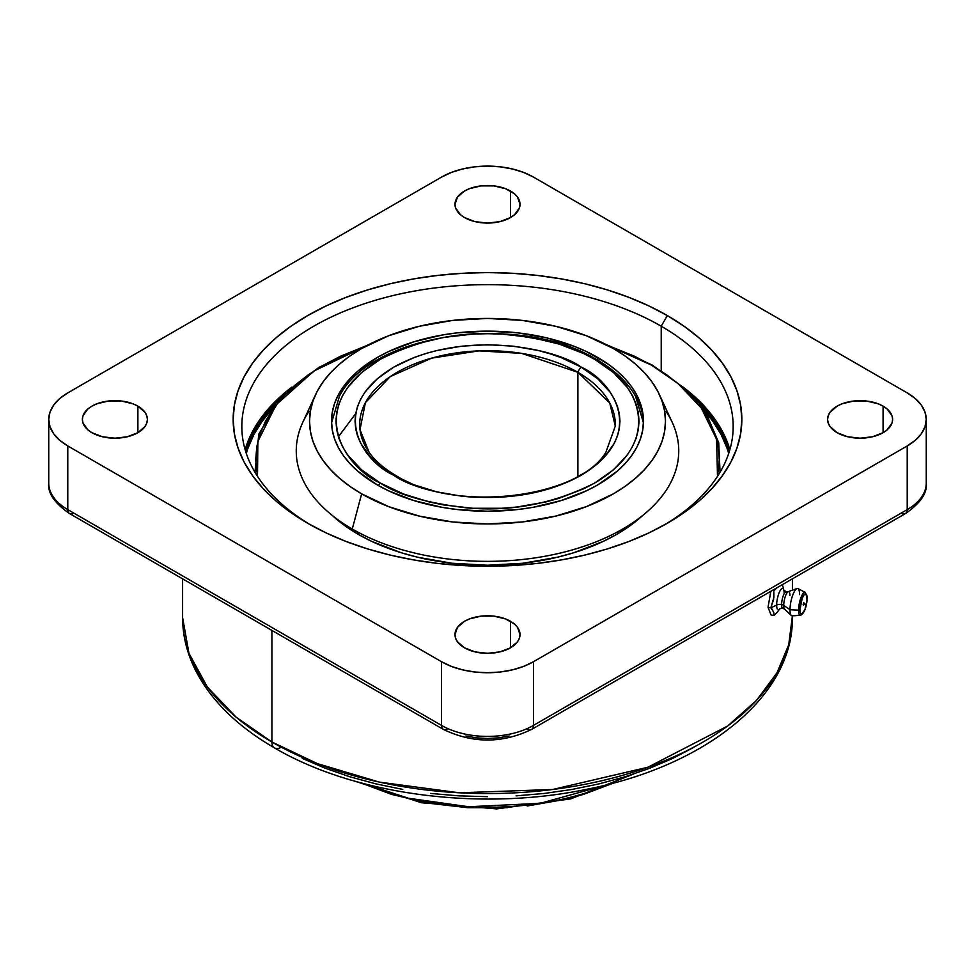 <?xml version="1.0" encoding="UTF-8"?>
<svg xmlns="http://www.w3.org/2000/svg" width="975" height="975" viewBox="0 0 975 975"><rect width="100%" height="100%" fill="white"/><g stroke="black" fill="none" stroke-linecap="round" stroke-linejoin="round"><path stroke-width="1.46" d="M358.252 534.337A182.788 105.532 0 0 0 642.671 515.482L628.79 526.658L616.748 534.337L603.452 541.296L573.666 552.788L557.444 557.212L523.161 563.221L487.5 565.244L451.839 563.221L417.556 557.212L401.334 552.788L371.548 541.296L358.252 534.337L346.21 526.658L332.329 515.482A182.788 105.532 0 0 0 358.252 534.337L358.715 532.582L358.252 534.337M651.41 365.089L677.893 383.394L701.244 407.94L716.576 439.262L717.503 476.348L719.294 459.712L718.185 446.599L714.846 433.607L709.312 420.871L701.647 408.501L691.921 396.63L680.233 385.369L666.681 374.814L651.41 365.089A1.56 0.902 -60 0 1 652.202 365.016A1.56 0.902 120 0 0 651.41 365.089L634.554 356.265L607.023 345.053L651.41 365.089M257.498 476.348L257.863 441.504L276.096 404.82L313.913 371.024L367.977 345.053L340.446 356.265L323.59 365.089L308.319 374.814L294.767 385.369L283.079 396.63L273.353 408.501L265.688 420.871L260.154 433.607L256.815 446.599L255.706 459.712L257.498 476.348M720.05 472.229L718.721 442.699L706.461 414.107L683.914 387.818L652.19 365.003A1.56 0.902 -60 0 1 652.507 365.722M665.949 411.231A191.246 110.419 180 0 1 591.776 543.514A191.246 110.419 180 0 1 352.268 529.023A191.246 110.419 0 0 0 583.001 546.609A191.246 110.419 0 0 0 672.299 422.528L659.478 394.741A177.974 102.753 180 0 1 576.371 510.217A177.974 102.753 180 0 1 361.652 493.85L352.268 529.023L361.652 493.85L388.623 506.622L419.396 516.116L452.778 521.966L487.5 523.941L522.222 521.966L555.604 516.116L586.377 506.622L613.348 493.85L625.072 486.379L635.481 478.274L644.463 469.621L651.934 460.505L657.808 451.011L662.062 441.236L664.621 431.255L665.474 421.188L664.621 411.121L662.062 401.139L657.808 391.365L651.934 381.859L644.463 372.755L635.481 364.102L625.072 355.997L613.348 348.526A177.974 102.753 180 0 1 659.478 394.741M377.215 484.867A155.976 90.053 180 0 1 331.524 421.188A155.976 90.053 180 0 1 427.806 337.996A155.976 90.053 180 0 1 597.785 357.508L597.785 360.25L597.785 357.508A155.976 90.053 180 0 1 643.476 421.188A155.976 90.053 180 0 1 547.194 504.38A155.976 90.053 180 0 1 377.215 484.867L357.813 471.217L349.94 463.637L343.395 455.642L338.24 447.33L334.523 438.75L332.28 430.012L331.524 421.188L332.28 412.364L334.523 403.613L338.24 395.046L343.395 386.722L349.94 378.739L357.813 371.158L377.215 357.508L388.55 351.573L413.973 341.774L442.223 335.01L457.068 332.865L487.5 331.134L517.932 332.865L547.194 337.996L574.153 346.308L586.45 351.573L608.071 364.065L617.187 371.158L625.06 378.739L631.605 386.722L636.76 395.046L640.477 403.613L642.72 412.364L643.476 421.188L642.72 430.012L640.477 438.75L636.76 447.33L631.605 455.642L625.06 463.637L617.187 471.217L597.785 484.867L586.45 490.803L561.027 500.602L532.777 507.366L517.932 509.511L487.5 511.241L457.068 509.511L442.223 507.366L413.973 500.602L388.55 490.803L377.215 484.867M613.348 348.526L586.377 335.753L555.604 326.259L522.222 320.409L487.5 318.435L452.778 320.409L419.396 326.259L388.623 335.753L361.652 348.526L349.928 355.997L339.519 364.102L330.537 372.755L323.066 381.859L317.192 391.365L312.938 401.139L310.379 411.121L309.526 421.188L310.379 431.255L312.938 441.236L317.192 451.011L323.066 460.505L330.537 469.621L339.519 478.274L349.928 486.379L361.652 493.85A177.974 102.753 180 0 1 315.522 394.741A177.974 102.753 180 0 1 441.309 321.957A177.974 102.753 180 0 1 613.348 348.526M315.522 394.741L302.701 422.528A191.246 110.419 0 0 0 352.268 529.023A191.246 110.419 180 0 1 309.051 411.231M248.016 448.061L253.829 434.643L261.909 421.614L271.099 410.268A244.177 140.973 0 0 0 246.322 453.509M246.127 452.924A244.177 140.973 180 0 1 275.657 404.138L261.909 420.298L253.829 433.327L246.127 452.924M728.873 452.924L721.171 433.327L713.091 420.298L699.343 404.138A244.177 140.973 180 0 1 728.873 452.924M728.678 453.509A244.177 140.973 0 0 0 703.901 410.268L713.091 421.614L721.171 434.643L726.984 448.061M275.779 403.991A244.177 140.973 0 0 0 246.127 452.912L253.829 433.302L261.909 420.274L275.779 403.991M245.932 452.327A244.177 140.973 180 0 1 282.043 396.727L272.147 406.453L261.909 418.957L253.829 431.986L245.932 452.327M729.068 452.327L721.171 431.986L713.091 418.957L702.853 406.453L692.957 396.727A244.177 140.973 180 0 1 729.068 452.327M728.873 452.912A244.177 140.973 0 0 0 699.221 403.991L713.091 420.274L721.171 433.302L728.873 452.912M611.678 783.498L540.296 803.315L468.622 806.752L408.415 798.233L363.322 783.498A207.967 120.071 0 0 0 611.678 783.498M361.237 782.949L391.426 794.357L428.342 803.181L467.525 807.678L507.475 807.678M527.256 805.984L565.488 799.293L583.574 794.357L613.763 782.949M355.68 413.668L338.386 436.8M394.68 475.227A127.81 73.795 180 0 1 359.69 424.503A127.81 73.795 180 0 1 438.592 356.326A127.81 73.795 180 0 1 577.883 372.316L577.883 476.239L577.883 372.316L609.716 402.907L615.286 426.112L605.877 452.327C578.528 498.262 455.142 513.533 396.045 475.617A8.665 4.997 120 0 0 393.827 475.264C417.471 493.253 510.559 514.556 581.173 475.264C649.216 434.497 612.337 380.75 581.173 367.112A8.665 4.997 120 0 0 577.883 372.316A8.665 4.997 -60 0 1 581.173 367.112L561.1 357.593L549.949 353.742L538.188 350.525L513.337 346.174L487.5 344.711L461.663 346.174L436.812 350.525L425.051 353.742L413.9 357.593L393.827 367.112L377.362 378.702L365.113 391.913L360.738 398.982L357.581 406.27L355.668 413.692L355.034 421.188L355.668 428.683L357.581 436.105L360.738 443.393L370.671 457.238L385.101 469.706L393.827 475.264L413.9 484.782L436.812 491.851L461.663 496.202L474.52 497.299L500.48 497.299L525.952 494.374L549.949 488.633L571.533 480.309L589.899 469.706L597.638 463.673L604.329 457.238L614.262 443.393L617.419 436.105L619.332 428.683L619.966 421.188L619.332 413.692L617.419 406.27L614.262 398.982L609.887 391.913L597.638 378.702L581.173 367.112C557.529 349.111 464.441 327.819 393.827 367.112C325.784 407.867 362.663 461.626 393.827 475.264A8.665 4.997 -60 0 1 396.045 475.617C384.113 468.658 375.143 460.895 369.123 452.327L360.007 429.67L365.369 402.736L390.207 376.643L431.633 358.13L479.066 350.866L521.808 353.413L577.883 372.316A127.81 73.795 180 0 1 615.31 424.503M643.451 422.845L635.493 396.057C627.157 381.883 614.226 369.732 596.688 359.617A7.544 4.363 120 0 0 594.665 359.324C630.313 374.924 672.518 436.422 594.665 483.052C553.544 503.831 510.681 512.07 466.062 507.804C426.112 502.881 397.532 494.63 380.335 483.052A7.544 4.363 120 0 0 378.398 485.538A7.544 4.363 -60 0 1 380.335 483.052L361.493 469.792L347.49 454.667L342.481 446.587L338.861 438.263L336.68 429.768L335.948 421.188L336.68 412.608L338.861 404.113L342.481 395.789L347.49 387.709L361.493 372.572L380.335 359.324L391.353 353.547L416.057 344.017L443.503 337.46L472.643 334.108L487.5 333.694L502.357 334.108L531.497 337.46L558.943 344.017L583.647 353.547L594.665 359.324L613.507 372.572L627.51 387.709L632.519 395.789L636.139 404.113L638.32 412.608L639.052 421.188L638.32 429.768L636.139 438.263L632.519 446.587L627.51 454.667L613.507 469.792L594.665 483.052L583.647 488.816L558.943 498.347L545.5 502.028L517.067 507L502.357 508.268L472.643 508.268L443.503 504.916L429.5 502.028L403.309 493.935L380.335 483.052C344.687 467.439 302.482 405.953 380.335 359.324C421.456 338.544 464.319 330.293 508.938 334.571C548.888 339.495 577.468 347.734 594.665 359.324A7.544 4.363 -60 0 1 596.688 359.617A7.544 4.363 -60 0 1 597.785 360.823A155.976 90.053 180 0 1 643.451 422.845M596.688 359.617C521.04 312.683 372.231 332.109 339.507 396.057L331.549 422.845M661.221 326.198A245.676 141.838 0 0 0 315.315 325.321A245.676 141.838 0 0 0 310.769 525.013A245.676 141.838 180 0 1 241.824 426.489A245.676 141.838 180 0 1 393.486 295.449A245.676 141.838 180 0 1 661.221 326.198L661.221 370.524L661.221 326.198A245.676 141.838 180 0 1 733.176 426.489A245.676 141.838 180 0 1 664.231 525.013A245.676 141.838 0 0 0 661.221 326.198L667.339 315.583L661.221 326.198M307.661 523.246A254.341 146.835 180 0 1 307.649 523.246A254.341 146.835 180 0 1 307.661 315.583A254.341 146.835 180 0 1 667.339 315.583L648.85 305.906L628.802 297.326L607.388 289.916L584.829 283.749L561.332 278.899L537.115 275.401L512.423 273.28L487.5 272.573L462.577 273.28L437.885 275.401L413.668 278.899L390.171 283.749L367.612 289.916L346.198 297.326L326.15 305.906L307.661 315.583L290.891 326.259L276.022 337.837L263.189 350.196L252.525 363.224L244.116 376.789L238.046 390.768L234.39 405.027L233.159 419.421L234.39 433.814L238.046 448.061L244.116 462.04L252.525 475.617L263.189 488.633L276.022 501.004L290.891 512.57L307.661 523.246L326.15 532.923L346.198 541.515L367.612 548.925L390.171 555.08L413.668 559.93L437.885 563.44L462.577 565.549L487.5 566.256L512.423 565.549L537.115 563.44L561.332 559.93L584.829 555.08L607.388 548.925L628.802 541.515L648.85 532.923L667.339 523.246L684.109 512.57L698.977 501.004L711.811 488.633L722.475 475.617L730.884 462.04L736.954 448.061L740.61 433.814L741.841 419.421L740.61 405.027L736.954 390.768L730.884 376.789L722.475 363.224L711.811 350.196L698.977 337.837L684.109 326.259L667.339 315.583A254.341 146.835 180 0 1 667.351 523.246A254.341 146.835 180 0 1 307.661 523.246M792.407 615.834L788.726 644.78L777.014 672.762L756.6 700.294L727.582 726.046L647.961 767.215L552.715 789.482L459.249 792.797L379.421 782.133L317.338 763.596L271.903 741.999A12.992 7.508 120 0 0 274.584 747.947A12.992 7.508 -60 0 1 271.903 741.999A304.907 176.036 0 0 0 604.183 780.158A304.907 176.036 0 0 0 792.407 617.528C793.358 696.296 706.095 765.582 588.425 788.946C481.76 811.639 355.107 795.356 274.584 747.947C238.071 726.838 211.928 701.391 196.182 671.592C187.188 654.14 182.654 636.114 182.593 617.528A304.907 176.036 0 0 0 271.903 741.999L271.903 630.398L271.903 741.999L236.035 717.076L207.443 687.143L188.967 653.348L182.593 617.528L182.593 578.845M464.514 647.814A32.516 18.769 180 0 1 454.984 634.542A32.516 18.769 180 0 1 475.057 617.199A32.516 18.769 180 0 1 510.486 621.27L510.486 647.814L517.542 641.721L519.383 638.198L520.016 634.542L517.542 627.352L514.532 624.11L505.562 618.93L493.837 616.127L481.163 616.127L469.438 618.93L464.514 621.27L457.458 627.352L454.984 634.542L455.617 638.198L457.458 641.721L464.514 647.814L475.057 651.885L487.5 653.311L499.943 651.885L510.486 647.814L510.486 621.27A32.516 18.769 180 0 1 520.016 634.542A32.516 18.769 180 0 1 499.943 651.885A32.516 18.769 180 0 1 464.514 647.814M837.111 432.693A32.516 18.769 180 0 1 827.592 419.421A32.516 18.769 180 0 1 847.665 402.078A32.516 18.769 180 0 1 883.094 406.148L883.094 432.693L887.14 429.841L891.991 423.077L892.612 419.421L891.991 415.752L887.14 408.988L883.094 406.148L878.17 403.808L866.446 401.005L853.759 401.005L842.047 403.808L837.111 406.148L830.066 412.23L828.214 415.752L827.592 419.421L828.214 423.077L830.066 426.599L837.111 432.693L847.665 436.763L860.108 438.189L872.54 436.763L883.094 432.693L883.094 406.148A32.516 18.769 180 0 1 892.612 419.421A32.516 18.769 180 0 1 872.54 436.763A32.516 18.769 180 0 1 837.111 432.693M464.514 217.571A32.516 18.769 180 0 1 454.984 204.299A32.516 18.769 180 0 1 475.057 186.956A32.516 18.769 180 0 1 510.486 191.027L510.486 217.571L514.532 214.732L519.383 207.955L520.016 204.299L517.542 197.108L514.532 193.867L505.562 188.687L493.837 185.884L481.163 185.884L469.438 188.687L464.514 191.027L457.458 197.108L454.984 204.299L455.617 207.955L460.468 214.732L464.514 217.571L475.057 221.642L487.5 223.068L499.943 221.642L510.486 217.571L510.486 191.027A32.516 18.769 180 0 1 520.016 204.299A32.516 18.769 180 0 1 499.943 221.642A32.516 18.769 180 0 1 464.514 217.571M91.906 432.693A32.516 18.769 180 0 1 82.387 419.421A32.516 18.769 180 0 1 102.46 402.078A32.516 18.769 180 0 1 137.889 406.148L137.889 432.693L144.934 426.599L146.786 423.077L147.408 419.421L146.786 415.752L144.934 412.23L137.889 406.148L132.953 403.808L121.241 401.005L108.554 401.005L96.83 403.808L91.906 406.148L87.86 408.988L83.009 415.752L82.387 419.421L83.009 423.077L87.86 429.841L91.906 432.693L102.46 436.763L114.892 438.189L127.335 436.763L137.889 432.693L137.889 406.148A32.516 18.769 180 0 1 147.408 419.421A32.516 18.769 180 0 1 127.335 436.763A32.516 18.769 180 0 1 91.906 432.693M772.432 609.253L771.688 609.472L772.432 609.253M246.553 445.234L252.403 431.73L260.532 418.628L270.831 406.039L291.866 387.112A245.676 141.838 0 0 0 245.139 449.694M693.908 747.301L672.689 758.416L649.679 768.263L625.109 776.77L599.211 783.839L572.24 789.409L544.452 793.431L516.116 795.856M487.5 796.672L458.884 795.856L430.548 793.431M402.76 789.409L375.789 783.839L349.891 776.77L325.321 768.263L302.311 758.416M465.94 736.003L476.507 737.856L487.5 738.477L498.493 737.856L509.06 736.003M73.917 513.167A8.665 4.997 -60 0 1 69.578 513.593C54.527 503.185 47.592 493.021 48.75 483.1A64.984 37.525 180 0 0 67.787 509.62A8.665 4.997 120 0 0 69.578 513.593A8.665 4.997 -60 0 1 67.787 509.62L441.541 725.412A8.665 4.997 120 0 0 443.345 729.385A8.665 4.997 -60 0 1 441.541 725.412A64.984 37.525 180 0 0 533.459 725.412A8.665 4.997 60 0 1 531.655 729.385A8.665 4.997 -120 0 0 533.459 725.412L533.459 661.733A64.984 37.525 180 0 1 441.541 661.733L441.541 725.412A64.984 37.525 0 0 0 533.459 725.412L907.213 509.62A8.665 4.997 60 0 1 905.422 513.593A8.665 4.997 -120 0 0 907.213 509.62A64.984 37.525 0 0 0 926.25 483.1A64.984 37.525 180 0 1 907.213 509.62L907.213 445.953L907.213 509.62L533.459 725.412L533.459 661.733L907.213 445.953A64.984 37.525 180 0 0 926.25 419.421A64.984 37.525 180 0 0 907.213 392.888L533.459 177.097A64.984 37.525 180 0 0 441.541 177.097L451.388 172.429L462.625 168.967L474.825 166.835L487.5 166.103L500.175 166.835L512.375 168.967L523.612 172.429L533.459 177.097L907.213 392.888L915.293 398.568L921.302 405.064L925.007 412.096L926.25 419.421L925.007 426.733L921.302 433.778L915.293 440.261L907.213 445.953L533.459 661.733L523.612 666.4L512.375 669.874L500.175 672.007L487.5 672.726L474.825 672.007L462.625 669.874L451.388 666.4L441.541 661.733L67.787 445.953L59.707 440.261L53.698 433.778L49.993 426.733L48.75 419.421L49.993 412.096L53.698 405.064L59.707 398.568L67.787 392.888L441.541 177.097L67.787 392.888A64.984 37.525 180 0 0 48.75 419.421L48.75 483.1A64.984 37.525 0 0 0 67.787 509.62L67.787 445.953L441.541 661.733L441.541 725.412L67.787 509.62L67.787 445.953A64.984 37.525 180 0 1 48.75 419.421M729.861 449.694A245.676 141.838 0 0 0 683.134 387.112L704.169 406.039L714.468 418.628L722.597 431.73L728.447 445.234M926.25 419.421L926.25 483.1C927.408 493.033 920.461 503.197 905.422 513.593A8.665 4.997 60 0 1 901.083 513.167M905.422 513.593L531.655 729.385A8.665 4.997 60 0 1 527.329 728.947M447.671 728.947A8.665 4.997 -60 0 1 443.345 729.385C472.778 743.559 502.222 743.559 531.655 729.385M281.092 747.301A12.992 7.508 -60 0 1 274.584 747.947M782.84 586.158L783.778 590.046A10.908 3.047 -78.1 0 0 779.61 591.667A10.908 3.047 -78.1 0 0 776.661 605.061L770.823 607.888L773.894 597.383L773.821 590.753L772.322 590.436L773.821 590.753L777.233 587.474L773.821 590.753L773.602 599.564L770.823 607.888L776.661 605.061A10.908 3.047 -78.1 0 0 779.866 608.802A10.908 3.047 -78.1 0 1 776.661 605.061A5.021 2.901 180 0 1 781.609 604.549A8.397 2.352 -78.1 0 1 783.047 596.322A8.397 2.352 -78.1 0 1 785.923 591.776A8.397 2.352 101.9 0 0 783.047 596.322A8.397 2.352 101.9 0 0 781.609 604.549A5.021 2.901 0 0 0 776.661 605.061A10.908 3.047 -78.1 0 1 779.427 592.081A10.908 3.047 -78.1 0 1 783.62 589.534M804.826 592.288A11.737 3.278 101.9 0 0 800.694 598.321A11.737 3.278 101.9 0 0 798.562 610.167L790.018 609.728L798.562 610.167A11.737 3.278 -78.1 0 1 800.926 597.675A11.737 3.278 -78.1 0 1 805.24 592.398L797.952 588.607A13.955 3.9 101.9 0 0 792.821 594.884A13.955 3.9 101.9 0 0 790.018 609.728L783.729 605.414L790.018 609.728A13.955 3.9 -78.1 0 1 796.977 588.559L788.263 591.642A9.08 2.535 101.9 0 0 783.729 605.414A5.021 2.901 0 0 0 781.609 604.549A8.397 2.352 101.9 0 0 783.035 608.217A8.397 2.352 -78.1 0 1 781.609 604.549A5.021 2.901 180 0 1 783.729 605.414A9.08 2.535 101.9 0 0 784.887 609.351M782.584 585.341L782.876 586.292M783.839 590.228L783.839 590.228A10.908 3.047 -78.1 0 1 784.132 593.214M796.977 588.559A13.955 3.9 -78.1 0 1 799.561 594.592M807.105 598.357A10.396 2.901 -78.1 0 1 803.546 612.495A10.396 2.901 -78.1 0 1 799.987 609.643L800.585 613.409L801.572 614.189L804.899 609.68L807.032 600.125L806.057 594.007L804.241 594.567L802.181 598.309L799.987 609.643A1.389 0.804 180 0 1 798.562 610.167A1.389 0.804 0 0 0 799.987 609.643A10.396 2.901 -78.1 0 1 803.546 595.506A10.396 2.901 -78.1 0 1 807.105 598.357A1.389 0.804 0 0 0 807.178 598.065M803.985 603.293L804.765 604.256L803.095 604.707L803.717 602.745L803.095 604.707A1.304 0.756 0 0 0 804.838 604L803.814 602.733M803.546 605.061L804.838 604M805.24 592.398L807.178 598.089C806.508 607.717 804.253 613.458 800.426 615.298A11.737 3.278 -78.1 0 1 798.562 610.167A11.737 3.278 101.9 0 0 800.804 615.213M789.945 595.567A9.08 2.535 101.9 0 0 787.995 591.776A9.08 2.535 101.9 0 0 783.729 605.414A9.08 2.535 101.9 0 0 784.582 609.156L791.322 615.493A13.955 3.9 -78.1 0 1 790.018 609.728A13.955 3.9 101.9 0 0 792.224 615.847L800.426 615.298M777.233 612.227L776.222 613.372L777.233 612.227M773.821 615.518L776.222 613.372L773.821 615.518L771.03 614.933L768.032 607.291L770.823 591.301L768.032 607.291L770.823 607.888L772.493 609.96L773.882 612.909L773.821 615.518L773.882 612.909L772.493 609.96L770.823 607.888L768.032 607.291L771.03 614.933L773.821 615.518M652.19 365.003L604.853 343.931M370.147 343.931L318.825 367.368L280.69 398.19L258.789 434.082L254.95 472.217M633.604 774.04L570.68 798.903L496.677 808.897L421.444 802.742L355.022 781.231M792.407 590.18L792.407 578.845M69.578 513.593L443.345 729.385M783.778 590.046L786.203 591.776L788.263 591.642M777.416 611.983L779.963 608.68L782.754 608.217L784.582 609.156"/></g></svg>
